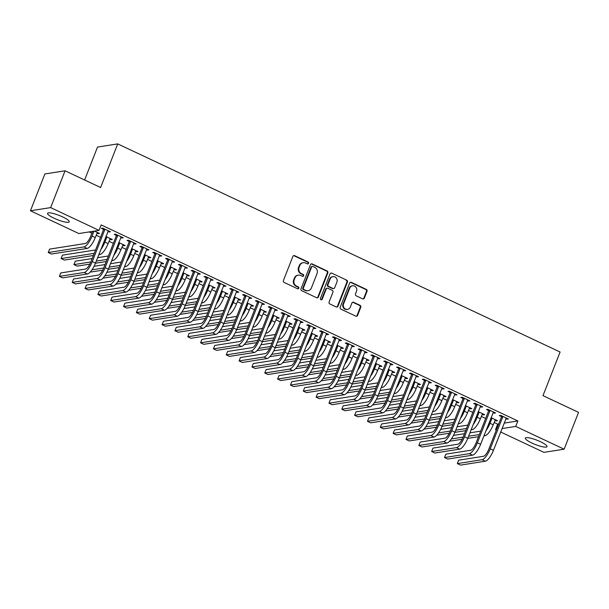 <?xml version="1.0" encoding="UTF-8"?>
<svg xmlns="http://www.w3.org/2000/svg" width="609" height="609" viewBox="0 0 609 609"><rect width="100%" height="100%" fill="white"/><g stroke="black" fill="none" stroke-linecap="round" stroke-linejoin="round"><path stroke-width="0.91" d="M308.55 263.339A1.028 0.952 81.1 0 0 308.032 261.984L294.649 255.689A1.469 1.363 81.1 0 0 292.86 256.435L283.421 280.521A1.469 1.363 81.1 0 0 284.159 282.454L297.542 288.75A1.028 0.952 81.1 0 0 298.798 288.232A1.028 0.952 81.1 0 0 298.281 286.877L296.545 286.063A4.689 4.362 81.1 0 1 294.193 279.881L294.977 277.879A4.689 4.362 81.1 0 1 300.694 275.489L302.422 276.303A1.028 0.952 81.1 0 0 303.67 275.786A1.028 0.952 81.1 0 0 303.16 274.431L301.425 273.616A4.689 4.362 81.1 0 1 299.072 267.442L299.856 265.433A4.689 4.362 81.1 0 1 305.566 263.042L307.301 263.864A1.028 0.952 81.1 0 0 308.55 263.339M307.545 263.941A1.028 0.952 81.1 0 0 307.492 262.076L294.101 255.772A1.469 1.363 81.1 0 0 293.629 255.651M297.793 288.833A1.028 0.952 81.1 0 0 297.732 286.968L296.004 286.154L296.545 286.063M302.673 276.387A1.028 0.952 81.1 0 0 302.612 274.522L300.876 273.707L301.425 273.616M531.931 443.048A11.647 2.299 21.4 0 1 525.339 438.13A11.647 2.299 21.4 0 1 540.442 441.708A11.647 2.299 21.4 0 1 547.034 446.633A11.647 2.299 21.4 0 1 531.931 443.048M54.132 218.258A11.647 2.299 21.4 0 1 47.54 213.333A11.647 2.299 21.4 0 1 62.643 216.918A11.647 2.299 21.4 0 1 69.236 221.836A11.647 2.299 21.4 0 1 54.132 218.258M362.583 298.829A1.469 1.363 81.1 0 0 364.365 298.083L367.014 291.323A1.469 1.363 81.1 0 0 366.283 289.389L351.416 282.393A1.469 1.363 81.1 0 0 349.627 283.139L340.187 307.233A1.469 1.363 81.1 0 0 340.926 309.159L355.793 316.155A1.469 1.363 81.1 0 0 357.574 315.409L360.772 307.248A1.469 1.363 81.1 0 0 360.041 305.315L353.677 302.323A1.469 1.363 81.1 0 0 351.895 303.069L350.304 307.119A3.92 3.646 81.1 0 1 344.077 307.895A3.92 3.646 81.1 0 1 343.567 303.944L349.779 288.087A3.92 3.646 81.1 0 1 356.006 287.303A3.92 3.646 81.1 0 1 356.524 291.254L355.481 293.903A1.469 1.363 81.1 0 0 356.219 295.829L362.583 298.829M504.107 423.126L517.863 420.964L101.17 224.919L99.031 230.377L78.843 233.544L30.45 210.775L50.638 207.608L99.031 230.377M517.863 420.964L515.724 426.422L564.124 449.191L543.936 452.358L500.636 431.987M30.45 210.775L44.876 173.968L65.064 170.794L100.622 187.519L117.72 143.891L560.09 352.017L542.992 395.644L578.55 412.377L564.124 449.191M65.064 170.794L50.638 207.608M327.832 272.885A1.469 1.363 81.1 0 0 327.094 270.952L312.227 263.956A1.469 1.363 81.1 0 0 310.438 264.702L300.998 288.795A1.469 1.363 81.1 0 0 301.737 290.721L316.604 297.717A1.469 1.363 81.1 0 0 318.385 296.971L327.832 272.885L327.284 272.969A1.469 1.363 81.1 0 0 326.546 271.043L311.679 264.047A1.469 1.363 81.1 0 0 311.207 263.918M331.821 273.175L346.688 280.17A1.469 1.363 81.1 0 1 347.419 282.104L337.98 306.19A1.469 1.363 81.1 0 1 336.198 306.936L329.834 303.944A1.469 1.363 81.1 0 1 329.096 302.011L332.925 292.244A1.469 1.363 81.1 0 0 332.194 290.31L327.969 288.323A1.469 1.363 81.1 0 0 326.188 289.069L322.199 299.24A1.028 0.952 81.1 0 1 320.57 299.445A1.028 0.952 81.1 0 1 320.433 298.41L330.032 273.921A1.469 1.363 81.1 0 1 331.821 273.175L346.688 280.17M117.72 143.891L97.531 147.066L84.628 179.998M493.024 412.613L494.188 413.168L495.551 412.948L487.847 409.324L486.484 409.545L488.57 410.519M482.107 414.333L483.28 414.881L483.561 414.158M478.202 411.638L484.642 414.668L483.28 414.881M467.347 400.539L468.511 401.087L469.874 400.874L462.178 397.251L460.807 397.464L462.893 398.446M456.438 402.252L457.603 402.8L457.884 402.077M452.525 399.557L458.965 402.587L457.603 402.8M441.67 388.458L442.842 389.006L444.205 388.793L436.501 385.17L435.138 385.383L437.224 386.365M430.761 390.171L431.926 390.719L432.207 389.996M426.856 387.476L433.288 390.506L431.926 390.719M416 376.377L417.165 376.925L418.528 376.712L410.824 373.089L409.461 373.302L411.547 374.284M405.084 378.098L406.256 378.646L406.538 377.923M401.179 375.403L407.619 378.425L406.256 378.646M390.323 364.296L391.488 364.852L392.851 364.631L385.154 361.008L383.792 361.221L385.87 362.203M379.415 366.017L380.579 366.565L380.861 365.842M375.502 363.322L381.942 366.352L380.579 366.565M364.654 352.223L365.819 352.771L367.181 352.558L359.477 348.934L358.115 349.147L360.201 350.129M353.738 353.936L354.902 354.484L355.184 353.76M349.832 351.241L356.265 354.271L354.902 354.484M338.977 340.142L340.142 340.69L341.504 340.477L333.801 336.853L332.438 337.066L334.524 338.048M328.061 341.855L329.233 342.403L329.515 341.679M324.155 339.16L330.596 342.189L329.233 342.403M313.3 328.061L314.465 328.609L315.835 328.396L308.131 324.772L306.769 324.985L308.847 325.967M302.391 329.773L303.556 330.329L303.838 329.606M298.479 327.079L304.919 330.108L303.556 330.329M287.631 315.98L288.795 316.528L290.158 316.315L282.454 312.691L281.092 312.904L283.177 313.886M276.714 317.7L277.879 318.248L278.168 317.525M272.809 315.005L279.242 318.035L277.879 318.248M261.954 303.906L263.118 304.454L264.481 304.241L256.777 300.618L255.415 300.831L257.5 301.805M251.045 305.619L252.21 306.167L252.491 305.444M247.132 302.924L253.572 305.954L252.21 306.167M236.277 291.825L237.441 292.373L238.812 292.16L231.108 288.537L229.745 288.75L231.823 289.732M225.368 293.538L226.533 294.086L226.814 293.363M221.455 290.843L227.895 293.873L226.533 294.086M210.607 279.744L211.772 280.292L213.135 280.079L205.431 276.456L204.068 276.669L206.154 277.651M199.691 281.457L200.856 282.013L201.145 281.289M195.786 278.762L202.226 281.792L200.856 282.013M184.93 267.663L186.095 268.211L187.458 267.998L179.754 264.375L178.391 264.588L180.477 265.57M174.022 269.384L175.186 269.932L175.468 269.208M170.109 266.689L176.549 269.718L175.186 269.932M159.253 255.59L160.418 256.138L161.788 255.925L154.085 252.301L152.722 252.514L154.8 253.489M148.345 257.303L149.51 257.851L149.791 257.127M144.432 254.608L150.872 257.637L149.51 257.851M133.584 243.509L134.749 244.057L136.112 243.844L128.408 240.22L127.045 240.433L129.131 241.415M122.668 245.221L123.833 245.77L124.122 245.046M118.763 242.527L125.203 245.556L123.833 245.77M107.907 231.428L109.072 231.976L110.435 231.763L102.738 228.139L101.368 228.352L103.454 229.334M96.998 233.14L98.163 233.696L98.445 232.973M94.456 231.093L99.526 233.475L98.163 233.696M494.127 422.471L497.675 424.138L498.695 423.978M89.135 231.93L91.883 233.224M96.176 235.241L100.531 237.289M109.011 241.278L113.365 243.326M121.846 247.323L126.208 249.37M134.688 253.359L139.042 255.407M147.523 259.396L151.877 261.451M160.357 265.44L164.712 267.488M173.2 271.477L177.554 273.525M186.034 277.514L190.389 279.569M198.869 283.558L203.223 285.606M211.711 289.595L216.066 291.642M224.546 295.639L228.9 297.687M237.381 301.676L241.735 303.724M250.223 307.712L254.577 309.768M263.058 313.757L267.412 315.805M275.892 319.794L280.247 321.841M288.735 325.83L293.089 327.886M301.569 331.875L305.924 333.922M314.404 337.911L318.758 339.959M327.246 343.956L331.601 346.003M340.081 349.992L344.435 352.04M352.916 356.029L357.27 358.084M365.758 362.073L370.112 364.121M378.592 368.11L382.947 370.158M391.427 374.147L395.781 376.202M404.269 380.191L408.624 382.239M417.104 386.228L421.458 388.276M429.939 392.272L434.293 394.32M442.773 398.309L447.135 400.357M455.616 404.346L459.97 406.401M468.45 410.39L472.805 412.438M481.285 416.427L485.647 418.474M109.833 239.185L110.998 239.733L111.28 239.01M105.928 236.49L112.36 239.52L110.998 239.733M120.742 237.472L121.907 238.02L123.277 237.799L115.573 234.176L114.21 234.396L116.289 235.371M135.51 251.266L136.675 251.814L136.956 251.091M131.597 248.571L138.037 251.593L136.675 251.814M146.419 249.545L147.584 250.093L148.946 249.88L141.242 246.257L139.88 246.47L141.966 247.452M161.179 263.339L162.344 263.887L162.633 263.164M157.274 260.644L163.714 263.674L162.344 263.887M172.096 261.626L173.26 262.174L174.623 261.961L166.919 258.338L165.557 258.551L167.642 259.533M186.856 275.42L188.021 275.968L188.303 275.245M182.944 272.725L189.384 275.755L188.021 275.968M197.765 273.707L198.93 274.256L200.3 274.042L192.596 270.419L191.234 270.632L193.312 271.614M212.533 287.501L213.698 288.049L213.98 287.326M208.621 284.806L215.061 287.836L213.698 288.049M223.442 285.788L224.607 286.337L225.969 286.116L218.266 282.492L216.903 282.713L218.989 283.687M238.203 299.582L239.367 300.13L239.657 299.407M234.298 296.887L240.738 299.91L239.367 300.13M249.119 297.862L250.284 298.41L251.646 298.197L243.943 294.573L242.58 294.786L244.666 295.768M263.88 311.656L265.044 312.204L265.326 311.481M259.967 308.961L266.407 311.991L265.044 312.204M274.788 309.943L275.953 310.491L277.323 310.278L269.62 306.654L268.257 306.867L270.335 307.849M289.549 323.737L290.721 324.285L291.003 323.562M285.644 321.042L292.084 324.072L290.721 324.285M300.465 322.024L301.63 322.572L302.993 322.359L295.289 318.735L293.926 318.949L296.012 319.931M315.226 335.818L316.391 336.366L316.672 335.643M311.321 333.123L317.753 336.153L316.391 336.366M326.142 334.105L327.307 334.653L328.67 334.432L320.966 330.809L319.603 331.03L321.689 332.004M340.903 347.899L342.068 348.447L342.349 347.724M336.99 345.204L343.43 348.234L342.068 348.447M351.812 346.178L352.976 346.727L354.347 346.513L346.643 342.89L345.28 343.103L347.358 344.085M366.572 359.972L367.745 360.52L368.026 359.797M362.667 357.277L369.107 360.307L367.745 360.52M377.489 358.259L378.653 358.808L380.016 358.594L372.312 354.971L370.95 355.184L373.035 356.166M392.249 372.053L393.414 372.601L393.696 371.878M388.344 369.358L394.777 372.388L393.414 372.601M403.166 370.341L404.33 370.889L405.693 370.675L397.989 367.052L396.626 367.265L398.712 368.247M417.926 384.134L419.091 384.682L419.373 383.959M414.013 381.44L420.454 384.469L419.091 384.682M428.835 382.422L430 382.97L431.362 382.749L423.666 379.125L422.303 379.346L424.382 380.32M443.596 396.215L444.768 396.764L445.05 396.04M439.69 393.521L446.131 396.55L444.768 396.764M454.512 394.495L455.677 395.043L457.039 394.83L449.335 391.206L447.973 391.42L450.059 392.402M469.273 408.289L470.437 408.837L470.719 408.114M465.367 405.594L471.8 408.624L470.437 408.837M480.181 406.576L481.354 407.124L482.716 406.911L475.012 403.287L473.65 403.501L475.736 404.483M494.95 420.37L496.114 420.918L496.396 420.195M491.037 417.675L497.477 420.705L496.114 420.918M505.858 418.657L507.023 419.205L508.386 418.992L500.689 415.368L499.319 415.582L501.405 416.564M496.343 429.969L495.543 429.589L496.556 429.429M501.968 428.584L515.724 426.422M497.675 424.138L495.543 429.589M109.072 231.976L109.354 231.253M121.907 238.02L122.196 237.297M134.749 244.057L135.031 243.334M147.584 250.093L147.865 249.37M160.418 256.138L160.707 255.415M173.26 262.174L173.542 261.451M186.095 268.211L186.377 267.496M198.93 274.256L199.219 273.532M211.772 280.292L212.054 279.569M224.607 286.337L224.888 285.613M237.441 292.373L237.731 291.65M250.284 298.41L250.565 297.687M263.118 304.454L263.4 303.731M275.953 310.491L276.242 309.768M288.795 316.528L289.077 315.812M301.63 322.572L301.912 321.849M314.465 328.609L314.754 327.886M327.307 334.653L327.589 333.93M340.142 340.69L340.423 339.967M352.976 346.727L353.266 346.003M365.819 352.771L366.1 352.048M378.653 358.808L378.935 358.084M391.488 364.852L391.777 364.129M404.33 370.889L404.612 370.165M417.165 376.925L417.447 376.202M430 382.97L430.289 382.246M442.842 389.006L443.124 388.283M455.677 395.043L455.958 394.32M468.511 401.087L468.793 400.364M481.354 407.124L481.635 406.401M494.188 413.168L494.47 412.445M507.023 419.205L507.305 418.482M303.16 262.692L302.62 262.776A4.689 4.362 81.1 0 0 299.316 265.516L299.856 265.433M300.876 273.707A4.689 4.362 81.1 0 1 298.524 267.526L299.316 265.516M298.281 275.139L297.74 275.222A4.689 4.362 81.1 0 0 294.436 277.963L294.977 277.879M296.004 286.154A4.689 4.362 81.1 0 1 293.645 279.973L294.436 277.963M317.076 297.839A1.469 1.363 81.1 0 0 317.845 297.063L327.284 272.969M312.874 266.483A1.028 0.952 81.1 0 0 311.625 267.008L303.343 288.148A1.028 0.952 81.1 0 0 303.853 289.503L305.68 290.364A4.689 4.362 81.1 0 0 311.397 287.973L317.061 273.525A4.689 4.362 81.1 0 0 314.701 267.343L312.874 266.483M312.348 266.407L311.808 266.491A1.028 0.952 81.1 0 0 311.085 267.092L311.625 267.008M308.093 290.714L307.545 290.798A4.689 4.362 81.1 0 1 305.139 290.447L303.312 289.587A1.028 0.952 81.1 0 1 302.795 288.24L311.085 267.092M336.67 307.058A1.469 1.363 81.1 0 0 337.439 306.281L346.879 282.188A1.469 1.363 81.1 0 0 346.14 280.254M327.216 288.217L326.675 288.301A1.469 1.363 81.1 0 0 325.64 289.161L321.651 299.331L322.199 299.24M321.194 299.841A1.028 0.952 81.1 0 0 321.651 299.331M336.899 282.104A3.92 3.646 81.1 0 0 332.917 276.646A3.92 3.646 81.1 0 0 330.162 278.937L327.969 284.525A1.469 1.363 81.1 0 0 328.708 286.451L332.925 288.438A1.469 1.363 81.1 0 0 334.714 287.692L336.899 282.104M332.917 276.646L332.377 276.73A3.92 3.646 81.1 0 0 329.614 279.021L330.162 278.937M333.679 288.552L333.131 288.636A1.469 1.363 81.1 0 1 332.377 288.521L328.16 286.542A1.469 1.363 81.1 0 1 327.421 284.609L329.614 279.021M331.273 273.266A1.469 1.363 81.1 0 0 330.801 273.137M352.542 285.796L351.994 285.88A3.92 3.646 81.1 0 0 349.231 288.171L349.779 288.087M347.541 309.402L347.001 309.494A3.92 3.646 81.1 0 1 343.019 304.028L349.231 288.171M356.265 316.277A1.469 1.363 81.1 0 0 357.034 315.5L360.231 307.332A1.469 1.363 81.1 0 0 359.493 305.406L353.129 302.407A1.469 1.363 81.1 0 0 352.657 302.285M363.055 298.95A1.469 1.363 81.1 0 0 363.824 298.166L366.473 291.406A1.469 1.363 81.1 0 0 365.735 289.473L350.868 282.477A1.469 1.363 81.1 0 0 350.396 282.355M92.538 231.557L90.688 236.269A7.468 2.337 115.2 0 1 85.29 243.509L49.58 249.127L48.248 252.529L83.958 246.919A11.206 3.502 -64.8 0 0 92.058 236.048L93.9 231.336L92.538 231.397M48.248 252.529L51.453 254.044L87.163 248.434A11.206 3.502 -64.8 0 0 95.263 237.563L97.44 232.501M104.817 229.121L104.817 229.623L103.446 229.837L90.916 261.817A7.468 2.337 115.2 0 1 85.519 269.064L60.717 272.961L59.385 276.372L84.179 272.474A11.206 3.502 -64.8 0 0 92.279 261.604L104.817 229.623M59.385 276.372L62.59 277.879L87.391 273.981A11.206 3.502 -64.8 0 0 95.491 263.118L108.356 230.781M103.446 229.837L103.461 228.482M98.803 254.661L100.005 254.471A11.206 3.502 -64.8 0 0 108.105 243.6L110.282 238.538M106.742 236.871L106.742 237.381L105.502 237.571M100.782 249.621A11.206 3.502 -64.8 0 0 104.893 242.093L106.742 237.381M95.567 249.956L62.422 255.163L61.083 258.574L94.228 253.359M61.083 258.574L64.295 260.081L93.39 255.506M111.637 260.698L112.84 260.507A11.206 3.502 -64.8 0 0 120.94 249.637L123.117 244.574M119.577 242.915L119.577 243.417L118.336 243.615M113.617 255.658A11.206 3.502 -64.8 0 0 117.727 248.129L119.577 243.417M108.402 255.993L97.615 257.691M92.203 258.543L75.257 261.2L73.917 264.611L90.863 261.946M96.283 261.101L107.07 259.404M73.917 264.611L77.13 266.125L89.866 264.123M95.438 263.248L106.225 261.55M117.659 235.158L117.651 235.66L116.289 235.881L103.751 267.861A7.468 2.337 115.2 0 1 98.353 275.108L73.56 279.006L72.22 282.409L97.021 278.511A11.206 3.502 -64.8 0 0 105.121 267.648L117.651 235.66M72.22 282.409L75.432 283.923L100.226 280.026A11.206 3.502 -64.8 0 0 108.326 269.155L121.191 236.825M116.289 235.881L116.296 234.518M130.493 241.202L130.486 241.704L129.123 241.918L116.593 273.898A7.468 2.337 115.2 0 1 111.188 281.145L86.394 285.042L85.054 288.453L109.856 284.555A11.206 3.502 -64.8 0 0 117.956 273.685L130.486 241.704M85.054 288.453L88.267 289.96L113.061 286.063A11.206 3.502 -64.8 0 0 121.161 275.192L134.026 242.862M129.123 241.918L129.138 240.563M124.48 266.734L125.675 266.552A11.206 3.502 -64.8 0 0 133.774 255.681L135.952 250.619M132.419 248.952L132.412 249.462L131.171 249.652M126.451 261.695A11.206 3.502 -64.8 0 0 130.57 254.174L132.412 249.462M121.244 262.03L110.45 263.727M105.037 264.58L94.052 266.308M91.959 269.833L103.705 267.99M109.118 267.138L119.904 265.44M90.124 272.139L102.708 270.16M108.273 269.285L119.067 267.587M137.314 272.779L138.517 272.588A11.206 3.502 -64.8 0 0 146.609 261.718L148.786 256.655M145.254 254.996L145.246 255.498L144.013 255.689M139.294 267.739A11.206 3.502 -64.8 0 0 143.404 260.21L145.246 255.498M134.079 268.074L123.292 269.772M117.872 270.617L106.887 272.345M104.794 275.877L116.54 274.027M121.952 273.175L132.739 271.485M102.959 278.176L115.543 276.197M121.115 275.321L131.902 273.631M143.328 247.239L143.328 247.741L141.958 247.954L129.428 279.942A7.468 2.337 115.2 0 1 124.03 287.182L99.229 291.079L97.897 294.49L122.691 290.592A11.206 3.502 -64.8 0 0 130.79 279.721L143.328 247.741M97.897 294.49L101.102 295.997L125.903 292.099A11.206 3.502 -64.8 0 0 134.003 281.236L146.868 248.898M141.958 247.954L141.973 246.599M156.17 253.275L156.163 253.786L154.8 253.999L142.262 285.979A7.468 2.337 115.2 0 1 136.865 293.226L112.071 297.123L110.731 300.526L135.533 296.636A11.206 3.502 -64.8 0 0 143.625 285.766L156.163 253.786M110.731 300.526L113.944 302.041L138.738 298.144A11.206 3.502 -64.8 0 0 146.838 287.273L159.703 254.943M154.8 253.999L154.808 252.644M150.149 278.815L151.352 278.625A11.206 3.502 -64.8 0 0 159.451 267.762L161.629 262.692M158.089 261.033L158.089 261.535L156.848 261.733M152.128 273.776A11.206 3.502 -64.8 0 0 156.239 266.247L158.089 261.535M146.914 274.111L136.127 275.808M130.714 276.661L119.722 278.389M117.636 281.914L129.374 280.064M134.795 279.219L145.581 277.521M115.794 284.213L128.377 282.241M133.95 281.366L144.736 279.668M169.005 259.32L168.998 259.822L167.635 260.035L155.105 292.016A7.468 2.337 115.2 0 1 149.7 299.263L124.906 303.16L123.566 306.571L148.368 302.673A11.206 3.502 -64.8 0 0 156.467 291.802L168.998 259.822M123.566 306.571L126.779 308.078L151.572 304.18A11.206 3.502 -64.8 0 0 159.672 293.31L172.537 260.979M167.635 260.035L167.65 258.68M162.991 284.86L164.186 284.669A11.206 3.502 -64.8 0 0 172.286 273.799L174.463 268.736M170.931 267.069L170.923 267.579L169.683 267.77M164.963 279.813A11.206 3.502 -64.8 0 0 169.081 272.292L170.923 267.579M159.748 280.155L148.961 281.845M143.549 282.698L132.564 284.426M130.471 287.95L142.217 286.108M147.629 285.256L158.416 283.558M128.636 290.257L141.219 288.278M146.784 287.402L157.579 285.705M181.84 265.357L181.84 265.859L180.47 266.08L167.939 298.06A7.468 2.337 115.2 0 1 162.542 305.299L137.741 309.197L136.408 312.607L161.202 308.71A11.206 3.502 -64.8 0 0 169.302 297.839L181.84 265.859M136.408 312.607L139.613 314.122L164.415 310.225A11.206 3.502 -64.8 0 0 172.514 299.354L185.38 267.024M180.47 266.08L180.485 264.717M175.826 290.896L177.029 290.706A11.206 3.502 -64.8 0 0 185.121 279.836L187.298 274.773M183.766 273.114L183.758 273.616L182.525 273.814M177.805 285.857A11.206 3.502 -64.8 0 0 181.916 278.328L183.758 273.616M172.591 286.192L161.804 287.89M156.384 288.735L145.399 290.463M143.305 293.995L155.051 292.145M160.464 291.292L171.251 289.602M141.471 296.294L154.054 294.314M159.627 293.439L170.413 291.749M194.682 271.393L194.674 271.903L193.312 272.116L180.774 304.097A7.468 2.337 115.2 0 1 175.377 311.344L150.583 315.241L149.243 318.652L174.045 314.754A11.206 3.502 -64.8 0 0 182.137 303.883L194.674 271.903M149.243 318.652L152.456 320.159L177.249 316.261A11.206 3.502 -64.8 0 0 185.349 305.391L198.214 273.06M193.312 272.116L193.319 270.761M188.661 296.933L189.863 296.75A11.206 3.502 -64.8 0 0 197.963 285.88L200.14 280.818M196.6 279.15L196.6 279.653L195.36 279.851M190.64 291.894A11.206 3.502 -64.8 0 0 194.751 284.365L196.6 279.653M185.425 292.229L174.638 293.926M169.226 294.779L158.233 296.507M156.148 300.031L167.886 298.189M173.306 297.337L184.093 295.639M154.305 302.338L166.889 300.359M172.461 299.483L183.248 297.786M207.517 277.438L207.509 277.94L206.147 278.153L193.616 310.133A7.468 2.337 115.2 0 1 188.211 317.38L163.418 321.278L162.078 324.688L186.879 320.791A11.206 3.502 -64.8 0 0 194.979 309.92L207.509 277.94M162.078 324.688L165.29 326.196L190.084 322.298A11.206 3.502 -64.8 0 0 198.184 311.435L211.049 279.097M206.147 278.153L206.162 276.798M201.503 302.978L202.698 302.787A11.206 3.502 -64.8 0 0 210.798 291.917L212.975 286.854M209.443 285.187L209.435 285.697L208.194 285.887M203.475 297.938A11.206 3.502 -64.8 0 0 207.593 290.409L209.435 285.697M198.26 298.273L187.473 299.963M182.061 300.816L171.076 302.544M168.982 306.068L180.728 304.226M186.141 303.373L196.928 301.676M167.148 308.375L179.731 306.396M185.296 305.52L196.083 303.822M220.351 283.474L220.351 283.977L218.981 284.197L206.451 316.178A7.468 2.337 115.2 0 1 201.054 323.425L176.252 327.322L174.92 330.725L199.714 326.827A11.206 3.502 -64.8 0 0 207.814 315.964L220.351 283.977M174.92 330.725L178.125 332.24L202.926 328.342A11.206 3.502 -64.8 0 0 211.026 317.472L223.891 285.141M218.981 284.197L218.996 282.835M214.338 309.014L215.533 308.824A11.206 3.502 -64.8 0 0 223.632 297.961L225.81 292.891M222.277 291.231L222.27 291.734L221.037 291.932M216.317 303.975A11.206 3.502 -64.8 0 0 220.428 296.446L222.27 291.734M211.102 304.31L200.315 306.007M194.895 306.86L183.91 308.58M181.817 312.113L193.563 310.263M198.976 309.418L209.762 307.72M179.982 314.411L192.566 312.44M198.138 311.564L208.925 309.867M233.194 289.519L233.186 290.021L231.823 290.234L219.286 322.214A7.468 2.337 115.2 0 1 213.888 329.461L189.095 333.359L187.755 336.769L212.549 332.872A11.206 3.502 -64.8 0 0 220.648 322.001L233.186 290.021M187.755 336.769L190.967 338.277L215.761 334.379A11.206 3.502 -64.8 0 0 223.861 323.508L236.726 291.178M231.823 290.234L231.831 288.879M227.172 315.051L228.375 314.868A11.206 3.502 -64.8 0 0 236.475 303.998L238.652 298.935M235.112 297.268L235.112 297.778L233.871 297.968M229.151 310.011A11.206 3.502 -64.8 0 0 233.262 302.49L235.112 297.778M223.937 310.346L213.15 312.044M207.738 312.897L196.745 314.625M194.659 318.149L206.398 316.307M211.818 315.454L222.605 313.757M192.817 320.456L205.4 318.477M210.973 317.601L221.76 315.904M246.028 295.555L246.021 296.058L244.658 296.271L232.128 328.259A7.468 2.337 115.2 0 1 226.723 335.498L201.929 339.396L200.589 342.806L225.391 338.909A11.206 3.502 -64.8 0 0 233.491 328.038L246.021 296.058M200.589 342.806L203.802 344.313L228.596 340.416A11.206 3.502 -64.8 0 0 236.695 329.553L249.561 297.215M244.658 296.271L244.673 294.916M240.015 321.095L241.21 320.905A11.206 3.502 -64.8 0 0 249.309 310.034L251.487 304.972M247.954 303.312L247.947 303.815L246.706 304.005M241.986 316.056A11.206 3.502 -64.8 0 0 246.105 308.527L247.947 303.815M236.772 316.391L225.985 318.088M220.572 318.933L209.587 320.661M207.494 324.194L219.24 322.344M224.652 321.491L235.439 319.801M205.659 326.493L218.243 324.513M223.808 323.638L234.594 321.948M258.863 301.592L258.863 302.102L257.493 302.315L244.963 334.295A7.468 2.337 115.2 0 1 239.565 341.542L214.764 345.44L213.432 348.843L238.226 344.953A11.206 3.502 -64.8 0 0 246.325 334.082L258.863 302.102M213.432 348.843L216.637 350.358L241.438 346.46A11.206 3.502 -64.8 0 0 249.538 335.589L262.403 303.259M257.493 302.315L257.508 300.96M252.849 327.132L254.044 326.942A11.206 3.502 -64.8 0 0 262.144 316.079L264.321 311.009M260.789 309.349L260.781 309.852L259.548 310.05M254.828 322.092A11.206 3.502 -64.8 0 0 258.939 314.564L260.781 309.852M249.614 322.427L238.827 324.125M233.407 324.978L222.422 326.706M220.329 330.23L232.075 328.38M237.487 327.535L248.274 325.838M218.494 332.529L231.077 330.558M236.65 329.682L247.437 327.985M271.698 307.636L271.698 308.139L270.335 308.352L257.797 340.332A7.468 2.337 115.2 0 1 252.4 347.579L227.606 351.477L226.266 354.887L251.06 350.99A11.206 3.502 -64.8 0 0 259.16 340.119L271.698 308.139M226.266 354.887L229.479 356.394L254.273 352.497A11.206 3.502 -64.8 0 0 262.372 341.626L275.238 309.296M270.335 308.352L270.343 306.997M265.684 333.176L266.887 332.986A11.206 3.502 -64.8 0 0 274.986 322.115L277.164 317.053M273.624 315.386L273.624 315.896L272.383 316.086M267.663 328.129A11.206 3.502 -64.8 0 0 271.774 320.608L273.624 315.896M262.449 328.472L251.662 330.162M246.249 331.014L235.257 332.742M233.171 336.267L244.909 334.425M250.329 333.572L261.116 331.875M231.329 338.574L243.912 336.594M249.484 335.719L260.271 334.021M284.54 313.673L284.532 314.175L283.17 314.396L270.64 346.376A7.468 2.337 115.2 0 1 265.235 353.623L240.441 357.513L239.101 360.924L263.903 357.026A11.206 3.502 -64.8 0 0 272.002 346.156L284.532 314.175M239.101 360.924L242.313 362.439L267.107 358.541A11.206 3.502 -64.8 0 0 275.207 347.67L288.072 315.34M283.17 314.396L283.185 313.034M278.526 339.213L279.721 339.023A11.206 3.502 -64.8 0 0 287.821 328.152L289.998 323.09M286.466 321.43L286.458 321.933L285.218 322.131M280.498 334.174A11.206 3.502 -64.8 0 0 284.616 326.645L286.458 321.933M275.283 334.508L264.496 336.206M259.084 337.051L248.099 338.779M246.006 342.311L257.752 340.461M263.164 339.609L273.951 337.919M244.171 344.61L256.754 342.631M262.319 341.756L273.106 340.066M297.375 319.71L297.367 320.22L296.004 320.433L283.474 352.413A7.468 2.337 115.2 0 1 278.077 359.66L253.275 363.558L251.943 366.968L276.737 363.071A11.206 3.502 -64.8 0 0 284.837 352.2L297.367 320.22M251.943 366.968L255.148 368.475L279.95 364.578A11.206 3.502 -64.8 0 0 288.049 353.707L300.907 321.377M296.004 320.433L296.02 319.078M291.361 345.25L292.556 345.067A11.206 3.502 -64.8 0 0 300.656 334.196L302.833 329.134M299.301 327.467L299.293 327.969L298.06 328.167M293.332 340.21A11.206 3.502 -64.8 0 0 297.451 332.681L299.293 327.969M288.126 340.545L277.339 342.243M271.918 343.095L260.934 344.823M258.84 348.348L270.586 346.506M275.999 345.653L286.786 343.956M257.006 350.655L269.589 348.675M275.161 347.8L285.948 346.102M310.209 325.754L310.209 326.257L308.847 326.47L296.309 358.45A7.468 2.337 115.2 0 1 290.912 365.697L266.118 369.594L264.778 373.005L289.572 369.107A11.206 3.502 -64.8 0 0 297.672 358.237L310.209 326.257M264.778 373.005L267.99 374.512L292.784 370.615A11.206 3.502 -64.8 0 0 300.884 359.752L313.749 327.414M308.847 326.47L308.854 325.115M304.196 351.294L305.398 351.104A11.206 3.502 -64.8 0 0 313.498 340.233L315.675 335.171M312.135 333.511L312.135 334.014L310.894 334.204M306.175 346.255A11.206 3.502 -64.8 0 0 310.286 338.726L312.135 334.014M300.96 346.59L290.173 348.279M284.761 349.132L273.768 350.86M271.683 354.385L283.421 352.542M288.841 351.69L299.628 349.992M269.84 356.691L282.424 354.712M287.996 353.837L298.783 352.139M323.052 331.791L323.044 332.293L321.681 332.514L309.151 364.494A7.468 2.337 115.2 0 1 303.746 371.741L278.952 375.639L277.613 379.042L302.414 375.144A11.206 3.502 -64.8 0 0 310.514 364.281L323.044 332.293M277.613 379.042L280.825 380.556L305.619 376.659A11.206 3.502 -64.8 0 0 313.719 365.788L326.584 333.458M321.681 332.514L321.697 331.151M317.038 357.331L318.233 357.14A11.206 3.502 -64.8 0 0 326.333 346.277L328.51 341.207M324.978 339.548L324.97 340.05L323.729 340.248M319.009 352.291A11.206 3.502 -64.8 0 0 323.12 344.763L324.97 340.05M313.795 352.626L303.008 354.324M297.595 355.176L286.611 356.897M284.517 360.429L296.263 358.579M301.676 357.734L312.463 356.037M282.683 362.728L295.266 360.756M300.831 359.881L311.618 358.183M335.886 337.835L335.879 338.338L334.516 338.551L321.986 370.531A7.468 2.337 115.2 0 1 316.589 377.778L291.787 381.676L290.455 385.086L315.249 381.188A11.206 3.502 -64.8 0 0 323.349 370.318L335.879 338.338M290.455 385.086L293.66 386.593L318.461 382.696A11.206 3.502 -64.8 0 0 326.561 371.825L339.419 339.495M334.516 338.551L334.531 337.196M329.872 363.367L331.068 363.185A11.206 3.502 -64.8 0 0 339.167 352.314L341.344 347.252M337.812 345.585L337.805 346.095L336.571 346.285M331.844 358.328A11.206 3.502 -64.8 0 0 335.962 350.807L337.805 346.095M326.637 358.663L315.85 360.361M310.43 361.213L299.445 362.941M297.352 366.466L309.098 364.624M314.51 363.771L325.297 362.073M295.517 368.772L308.101 366.793M313.673 365.918L324.46 364.22M348.721 343.872L348.721 344.374L347.358 344.587L334.821 376.575A7.468 2.337 115.2 0 1 329.423 383.815L304.629 387.712L303.29 391.123L328.084 387.225A11.206 3.502 -64.8 0 0 336.183 376.354L348.721 344.374M303.29 391.123L306.502 392.63L331.296 388.74A11.206 3.502 -64.8 0 0 339.396 377.869L352.261 345.531M347.358 344.587L347.366 343.232M342.707 369.412L343.91 369.221A11.206 3.502 -64.8 0 0 352.01 358.351L354.187 353.289M350.647 351.629L350.647 352.131L349.406 352.329M344.686 364.372A11.206 3.502 -64.8 0 0 348.797 356.844L350.647 352.131M339.472 364.707L328.685 366.405M323.272 367.25L312.28 368.978M310.194 372.51L321.933 370.66M327.353 369.808L338.14 368.118M308.352 374.809L320.935 372.83M326.508 371.954L337.295 370.264M361.563 349.909L361.556 350.419L360.193 350.632L347.663 382.612A7.468 2.337 115.2 0 1 342.258 389.859L317.464 393.757L316.124 397.167L340.926 393.269A11.206 3.502 -64.8 0 0 349.026 382.399L361.556 350.419M316.124 397.167L319.337 398.674L344.131 394.777A11.206 3.502 -64.8 0 0 352.23 383.906L365.096 351.576M360.193 350.632L360.208 349.277M355.549 375.448L356.745 375.258A11.206 3.502 -64.8 0 0 364.844 364.395L367.021 359.325M363.489 357.666L363.482 358.168L362.241 358.366M357.521 370.409A11.206 3.502 -64.8 0 0 361.632 362.88L363.482 358.168M352.307 370.744L341.52 372.442M336.107 373.294L325.122 375.022M323.029 378.547L334.775 376.705M340.187 375.852L350.974 374.154M321.194 380.846L333.778 378.874M339.342 377.999L350.129 376.301M374.398 355.953L374.39 356.455L373.028 356.668L360.498 388.649A7.468 2.337 115.2 0 1 355.1 395.896L330.299 399.793L328.967 403.204L353.76 399.306A11.206 3.502 -64.8 0 0 361.86 388.435L374.39 356.455M328.967 403.204L332.171 404.711L356.973 400.813A11.206 3.502 -64.8 0 0 365.073 389.943L377.93 357.612M373.028 356.668L373.043 355.313M368.384 381.493L369.579 381.303A11.206 3.502 -64.8 0 0 377.679 370.432L379.856 365.37M376.324 363.702L376.316 364.212L375.083 364.403M370.356 376.446A11.206 3.502 -64.8 0 0 374.474 368.925L376.316 364.212M365.149 376.788L354.362 378.478M348.942 379.331L337.957 381.059M335.863 384.583L347.61 382.741M353.022 381.889L363.809 380.191M334.029 386.89L346.612 384.911M352.185 384.035L362.972 382.338M387.233 361.99L387.233 362.492L385.87 362.713L373.332 394.693A7.468 2.337 115.2 0 1 367.935 401.94L343.133 405.83L341.801 409.24L366.595 405.343A11.206 3.502 -64.8 0 0 374.695 394.48L387.233 362.492M341.801 409.24L345.014 410.755L369.808 406.858A11.206 3.502 -64.8 0 0 377.907 395.987L390.772 363.657M385.87 362.713L385.878 361.35M381.219 387.53L382.422 387.339A11.206 3.502 -64.8 0 0 390.521 376.469L392.698 371.406M389.159 369.747L389.159 370.249L387.918 370.447M383.198 382.49A11.206 3.502 -64.8 0 0 387.309 374.961L389.159 370.249M377.983 382.825L367.197 384.523M361.784 385.368L350.792 387.096M348.706 390.628L360.444 388.778M365.857 387.925L376.651 386.235M346.864 392.927L359.447 390.948M365.019 390.072L375.806 388.382M400.075 368.026L400.067 368.536L398.705 368.749L386.175 400.73A7.468 2.337 115.2 0 1 380.77 407.977L355.976 411.874L354.636 415.285L379.437 411.387A11.206 3.502 -64.8 0 0 387.537 400.516L400.067 368.536M354.636 415.285L357.848 416.792L382.642 412.894A11.206 3.502 -64.8 0 0 390.742 402.024L403.607 369.693M398.705 368.749L398.72 367.394M394.061 393.566L395.256 393.384A11.206 3.502 -64.8 0 0 403.356 382.513L405.533 377.451M402.001 375.783L401.993 376.286L400.752 376.484M396.033 388.527A11.206 3.502 -64.8 0 0 400.143 380.998L401.993 376.286M390.818 388.862L380.031 390.559M374.619 391.412L363.634 393.14M361.54 396.665L373.279 394.822M378.699 393.97L389.486 392.272M359.706 398.971L372.282 396.992M377.854 396.116L388.641 394.419M412.91 374.071L412.902 374.573L411.539 374.786L399.009 406.766A7.468 2.337 115.2 0 1 393.612 414.013L368.81 417.911L367.478 421.321L392.272 417.424A11.206 3.502 -64.8 0 0 400.372 406.553L412.902 374.573M367.478 421.321L370.683 422.829L395.485 418.931A11.206 3.502 -64.8 0 0 403.584 408.068L416.442 375.73M411.539 374.786L411.555 373.431M406.896 399.611L408.091 399.42A11.206 3.502 -64.8 0 0 416.191 388.55L418.368 383.487M414.836 381.828L414.828 382.33L413.587 382.521M408.867 394.571A11.206 3.502 -64.8 0 0 412.986 387.042L414.828 382.33M403.66 394.906L392.874 396.596M387.453 397.449L376.469 399.177M374.375 402.701L386.121 400.859M391.534 400.006L402.321 398.309M372.541 405.008L385.124 403.029M390.696 402.153L401.483 400.456M425.744 380.107L425.744 380.617L424.382 380.831L411.844 412.811A7.468 2.337 115.2 0 1 406.447 420.058L381.645 423.955L380.313 427.358L405.107 423.461A11.206 3.502 -64.8 0 0 413.206 412.597L425.744 380.617M380.313 427.358L383.525 428.873L408.319 424.975A11.206 3.502 -64.8 0 0 416.419 414.105L429.284 381.774M424.382 380.831L424.389 379.468M419.73 405.647L420.933 405.457A11.206 3.502 -64.8 0 0 429.033 394.594L431.21 389.524M427.67 387.864L427.67 388.367L426.429 388.565M421.71 400.608A11.206 3.502 -64.8 0 0 425.82 393.079L427.67 388.367M416.495 400.943L405.708 402.64M400.296 403.493L389.303 405.213M387.217 408.746L398.956 406.896M404.368 406.051L415.163 404.353M385.375 411.045L397.959 409.073M403.531 408.197L414.318 406.5M438.587 386.152L438.579 386.654L437.216 386.867L424.679 418.847A7.468 2.337 115.2 0 1 419.281 426.094L394.487 429.992L393.148 433.402L417.949 429.505A11.206 3.502 -64.8 0 0 426.049 418.634L438.579 386.654M393.148 433.402L396.36 434.91L421.154 431.012A11.206 3.502 -64.8 0 0 429.254 420.141L442.119 387.811M437.216 386.867L437.232 385.512M432.573 411.684L433.768 411.501A11.206 3.502 -64.8 0 0 441.868 400.631L444.045 395.568M440.513 393.901L440.505 394.411L439.264 394.602M434.544 406.645A11.206 3.502 -64.8 0 0 438.655 399.123L440.505 394.411M429.33 406.979L418.543 408.677M413.13 409.53L402.146 411.258M400.052 414.782L411.791 412.94M417.211 412.087L427.998 410.39M398.217 417.089L410.793 415.11M416.366 414.234L427.153 412.537M451.421 392.188L451.414 392.691L450.051 392.904L437.521 424.892A7.468 2.337 115.2 0 1 432.124 432.131L407.322 436.029L405.99 439.439L430.784 435.542A11.206 3.502 -64.8 0 0 438.883 424.671L451.414 392.691M405.99 439.439L409.195 440.946L433.996 437.056A11.206 3.502 -64.8 0 0 442.096 426.186L454.953 393.848M450.051 392.904L450.066 391.549M445.407 417.728L446.603 417.538A11.206 3.502 -64.8 0 0 454.702 406.667L456.879 401.605M453.347 399.946L453.34 400.448L452.099 400.646M447.379 412.689A11.206 3.502 -64.8 0 0 451.497 405.16L453.34 400.448M442.172 413.024L431.385 414.721M425.965 415.566L414.98 417.294M412.887 420.827L424.633 418.977M430.045 418.124L440.832 416.434M411.052 423.126L423.636 421.146M429.208 420.271L439.995 418.581M464.256 398.225L464.256 398.735L462.893 398.948L450.356 430.928A7.468 2.337 115.2 0 1 444.958 438.175L420.157 442.073L418.825 445.484L443.618 441.586A11.206 3.502 -64.8 0 0 451.718 430.715L464.256 398.735M418.825 445.484L422.037 446.991L446.831 443.093A11.206 3.502 -64.8 0 0 454.931 432.223L467.796 399.892M462.893 398.948L462.901 397.593M458.242 423.765L459.445 423.575A11.206 3.502 -64.8 0 0 467.545 412.712L469.722 407.642M466.182 405.982L466.182 406.485L464.941 406.683M460.221 418.726A11.206 3.502 -64.8 0 0 464.332 411.197L466.182 406.485M455.007 419.061L444.22 420.758M438.807 421.611L427.815 423.339M425.729 426.863L437.468 425.021M442.88 424.169L453.675 422.471M423.887 429.17L436.47 427.191M442.043 426.315L452.83 424.618M477.098 404.269L477.091 404.772L475.728 404.985L463.19 436.965A7.468 2.337 115.2 0 1 457.793 444.212L432.999 448.11L431.659 451.52L456.461 447.623A11.206 3.502 -64.8 0 0 464.56 436.752L477.091 404.772M431.659 451.52L434.872 453.027L459.666 449.13A11.206 3.502 -64.8 0 0 467.765 438.259L480.63 405.929M475.728 404.985L475.743 403.63M471.084 429.809L472.279 429.619A11.206 3.502 -64.8 0 0 480.379 418.748L482.556 413.686M479.024 412.019L479.017 412.529L477.776 412.719M473.056 424.77A11.206 3.502 -64.8 0 0 477.167 417.241L479.017 412.529M467.841 425.105L457.054 426.795M451.642 427.647L440.657 429.375M438.564 432.9L450.302 431.058M455.722 430.205L466.509 428.508M436.729 435.207L449.305 433.227M454.877 432.352L465.664 430.654M489.933 410.306L489.925 410.809L488.563 411.029L476.032 443.009A7.468 2.337 115.2 0 1 470.628 450.257L445.834 454.154L444.501 457.557L469.295 453.659A11.206 3.502 -64.8 0 0 477.395 442.796L489.925 410.809M444.501 457.557L447.706 459.072L472.508 455.174A11.206 3.502 -64.8 0 0 480.608 444.304L493.465 411.973M488.563 411.029L488.578 409.667M483.919 435.846L485.114 435.656A11.206 3.502 -64.8 0 0 493.214 424.785L495.391 419.723M491.859 418.063L491.851 418.566L490.61 418.764M485.891 430.807A11.206 3.502 -64.8 0 0 490.009 423.278L491.851 418.566M480.684 431.142L469.897 432.839M464.477 433.692L453.492 435.412M451.398 438.944L463.144 437.095M468.557 436.242L479.344 434.552M449.564 441.243L462.147 439.264M467.72 438.389L478.507 436.699M502.768 416.343L502.768 416.853L501.405 417.066L488.867 449.046A7.468 2.337 115.2 0 1 483.47 456.293L458.668 460.191L457.336 463.601L482.13 459.704A11.206 3.502 -64.8 0 0 490.23 448.833L502.768 416.853M457.336 463.601L460.549 465.109L485.343 461.211A11.206 3.502 -64.8 0 0 493.442 450.34L506.307 418.01M501.405 417.066L501.413 415.711M307.492 262.076L308.032 261.984M297.732 286.968L298.281 286.877M302.612 274.522L303.16 274.431M298.524 267.526L299.072 267.442M293.645 279.973L294.193 279.881M294.101 255.772L294.649 255.689M317.845 297.063L318.385 296.971M311.679 264.047L312.227 263.956M326.546 271.043L327.094 270.952M302.795 288.24L303.343 288.148M303.312 289.587L303.853 289.503M305.139 290.447L305.68 290.364M346.879 282.188L347.419 282.104M337.439 306.281L337.98 306.19M325.64 289.161L326.188 289.069M327.421 284.609L327.969 284.525M328.16 286.542L328.708 286.451M332.377 288.521L332.925 288.438M343.019 304.028L343.567 303.944M353.129 302.407L353.677 302.323M359.493 305.406L360.041 305.315M360.231 307.332L360.772 307.248M357.034 315.5L357.574 315.409M350.868 282.477L351.416 282.393M365.735 289.473L366.283 289.389M366.473 291.406L367.014 291.323M363.824 298.166L364.365 298.083M92.058 236.048L95.263 237.563M83.958 246.919L87.163 248.434M92.279 261.604L95.491 263.118M84.179 272.474L87.391 273.981M104.893 242.093L108.105 243.6M99.054 254.022L100.005 254.471M117.727 248.129L120.94 249.637M111.889 260.066L112.84 260.507M105.121 267.648L108.326 269.155M97.021 278.511L100.226 280.026M117.956 273.685L121.161 275.192M109.856 284.555L113.061 286.063M130.57 254.174L133.774 255.681M124.723 266.103L125.675 266.552M143.404 260.21L146.609 261.718M137.565 272.139L138.517 272.588M130.79 279.721L134.003 281.236M122.691 290.592L125.903 292.099M143.625 285.766L146.838 287.273M135.533 296.636L138.738 298.144M156.239 266.247L159.451 267.762M150.4 278.184L151.352 278.625M156.467 291.802L159.672 293.31M148.368 302.673L151.572 304.18M169.081 272.292L172.286 273.799M163.235 284.22L164.186 284.669M169.302 297.839L172.514 299.354M161.202 308.71L164.415 310.225M181.916 278.328L185.121 279.836M176.077 290.257L177.029 290.706M182.137 303.883L185.349 305.391M174.045 314.754L177.249 316.261M194.751 284.365L197.963 285.88M188.912 296.301L189.863 296.75M194.979 309.92L198.184 311.435M186.879 320.791L190.084 322.298M207.593 290.409L210.798 291.917M201.746 302.338L202.698 302.787M207.814 315.964L211.026 317.472M199.714 326.827L202.926 328.342M220.428 296.446L223.632 297.961M214.589 308.382L215.533 308.824M220.648 322.001L223.861 323.508M212.549 332.872L215.761 334.379M233.262 302.49L236.475 303.998M227.423 314.419L228.375 314.868M233.491 328.038L236.695 329.553M225.391 338.909L228.596 340.416M246.105 308.527L249.309 310.034M240.258 320.456L241.21 320.905M246.325 334.082L249.538 335.589M238.226 344.953L241.438 346.46M258.939 314.564L262.144 316.079M253.1 326.5L254.044 326.942M259.16 340.119L262.372 341.626M251.06 350.99L254.273 352.497M271.774 320.608L274.986 322.115M265.935 332.537L266.887 332.986M272.002 346.156L275.207 347.67M263.903 357.026L267.107 358.541M284.616 326.645L287.821 328.152M278.77 338.574L279.721 339.023M284.837 352.2L288.049 353.707M276.737 363.071L279.95 364.578M297.451 332.681L300.656 334.196M291.612 344.618L292.556 345.067M297.672 358.237L300.884 359.752M289.572 369.107L292.784 370.615M310.286 338.726L313.498 340.233M304.447 350.655L305.398 351.104M310.514 364.281L313.719 365.788M302.414 375.144L305.619 376.659M323.12 344.763L326.333 346.277M317.281 356.699L318.233 357.14M323.349 370.318L326.561 371.825M315.249 381.188L318.461 382.696M335.962 350.807L339.167 352.314M330.124 362.736L331.068 363.185M336.183 376.354L339.396 377.869M328.084 387.225L331.296 388.74M348.797 356.844L352.01 358.351M342.958 368.772L343.91 369.221M349.026 382.399L352.23 383.906M340.926 393.269L344.131 394.777M361.632 362.88L364.844 364.395M355.793 374.817L356.745 375.258M361.86 388.435L365.073 389.943M353.76 399.306L356.973 400.813M374.474 368.925L377.679 370.432M368.635 380.853L369.579 381.303M374.695 394.48L377.907 395.987M366.595 405.343L369.808 406.858M387.309 374.961L390.521 376.469M381.47 386.898L382.422 387.339M387.537 400.516L390.742 402.024M379.437 411.387L382.642 412.894M400.143 380.998L403.356 382.513M394.305 392.934L395.256 393.384M400.372 406.553L403.584 408.068M392.272 417.424L395.485 418.931M412.986 387.042L416.191 388.55M407.147 398.971L408.091 399.42M413.206 412.597L416.419 414.105M405.107 423.461L408.319 424.975M425.82 393.079L429.033 394.594M419.982 405.015L420.933 405.457M426.049 418.634L429.254 420.141M417.949 429.505L421.154 431.012M438.655 399.123L441.868 400.631M432.816 411.052L433.768 411.501M438.883 424.671L442.096 426.186M430.784 435.542L433.996 437.056M451.497 405.16L454.702 406.667M445.659 417.089L446.603 417.538M451.718 430.715L454.931 432.223M443.618 441.586L446.831 443.093M464.332 411.197L467.545 412.712M458.493 423.133L459.445 423.575M464.56 436.752L467.765 438.259M456.461 447.623L459.666 449.13M477.167 417.241L480.379 418.748M471.328 429.17L472.279 429.619M477.395 442.796L480.608 444.304M469.295 453.659L472.508 455.174M490.009 423.278L493.214 424.785M484.17 435.214L485.114 435.656M490.23 448.833L493.442 450.34M482.13 459.704L485.343 461.211"/></g></svg>
